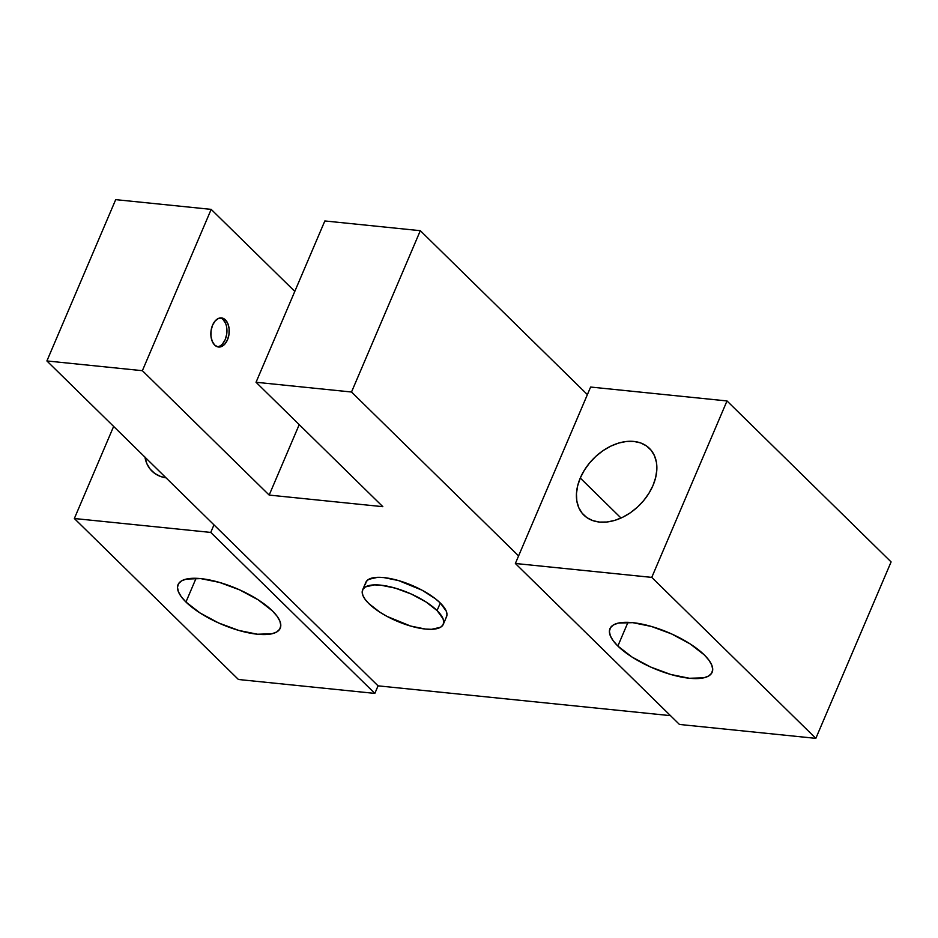 <?xml version="1.0" encoding="UTF-8"?>
<svg xmlns="http://www.w3.org/2000/svg" width="938" height="938" viewBox="0 0 938 938"><rect width="100%" height="100%" fill="white"/><g stroke="black" fill="none" stroke-linecap="round" stroke-linejoin="round"><path stroke-width="1.41" d="M217.428 346.779A14.621 9.122 95.8 0 0 226.457 335.593A14.621 9.122 95.8 0 0 223.138 319.635L225.413 319.87A14.621 9.122 -84.2 0 1 228.532 336.707A14.621 9.122 -84.2 0 1 218.554 347.013A14.621 9.122 -84.2 0 1 214.661 345.067L217.933 346.908L221.509 346.556L224.874 344.047L227.5 339.791L228.989 334.409L229.118 328.734L227.864 323.622L225.413 319.87L222.154 318.029L218.566 318.381L215.201 320.89L212.586 325.158L211.097 330.528L210.968 336.203L212.223 341.315L214.661 345.067A14.621 9.122 -84.2 0 1 211.542 328.23A14.621 9.122 -84.2 0 1 221.52 317.923A14.621 9.122 -84.2 0 1 225.413 319.87L223.138 319.635A14.621 9.122 95.8 0 0 220.371 317.923M580.27 478.04A46.783 32.724 134.5 0 1 649.401 448.352A46.783 32.724 134.5 0 1 653.012 485.45L655.674 477.512L656.823 469.739L656.436 462.422L654.525 455.856L651.148 450.275L646.446 445.902L640.607 442.912L633.842 441.423L626.42 441.47L618.611 443.064L610.732 446.16L603.087 450.603L595.958 456.255L589.615 462.891L584.327 470.243L580.27 478.04L577.609 485.978L576.448 493.751L576.835 501.068L578.758 507.646L582.135 513.215L586.825 517.588L592.675 520.578L599.441 522.079L606.863 522.02L614.671 520.426L622.539 517.342L630.195 512.887L637.324 507.235L643.656 500.611L648.955 493.247L653.012 485.45A46.783 32.724 134.5 0 1 583.882 515.138A46.783 32.724 134.5 0 1 580.27 478.04L621.038 518.046L580.27 478.04M185.947 602.02L196.065 578.3L185.947 602.02L200.087 612.995L218.636 622.973L238.791 630.43L257.481 634.229L271.856 633.795L276.698 631.989L279.723 629.199L280.802 625.529L279.887 621.132L277.027 616.16L272.337 610.826A55.553 19.37 23.1 0 1 280.239 628.214A55.553 19.37 23.1 0 1 240.234 630.84A55.553 19.37 23.1 0 1 185.947 602.02A55.553 19.37 23.1 0 1 178.044 584.632A55.553 19.37 23.1 0 1 218.038 582.006A55.553 19.37 23.1 0 1 272.337 610.826L258.196 599.851L239.636 589.873L219.48 582.416L200.802 578.617L186.428 579.051L181.573 580.856L178.56 583.647L177.481 587.317L178.396 591.714L181.245 596.674L185.947 602.02M617.861 646.048L627.979 622.328L617.861 646.048L632.001 657.034L650.55 667L670.705 674.457L689.395 678.268L703.77 677.834L708.612 676.028L711.637 673.238L712.716 669.568L711.801 665.171L708.94 660.2L704.25 654.865A55.553 19.37 23.1 0 1 712.153 672.253A55.553 19.37 23.1 0 1 672.159 674.868A55.553 19.37 23.1 0 1 617.861 646.048A55.553 19.37 23.1 0 1 609.958 628.659A55.553 19.37 23.1 0 1 649.952 626.045A55.553 19.37 23.1 0 1 704.25 654.865L690.11 643.89L671.549 633.912L651.394 626.455L632.716 622.656L618.341 623.078L613.487 624.896L610.474 627.686L609.395 631.344L610.31 635.753L613.159 640.713L617.861 646.048M365.41 584.444L366.266 581.56L368.646 579.356L377.604 577.327L383.818 577.585L398.58 580.587L422.123 590.225L435.279 598.667L440.297 603.017A43.852 15.289 -156.9 0 0 397.431 580.259A43.852 15.289 -156.9 0 0 365.855 582.334L362.631 589.885A43.852 15.289 23.1 0 1 394.206 587.821A43.852 15.289 23.1 0 1 437.073 610.568L440.297 603.017L446.265 611.142L446.98 614.625L446.136 617.521M443.311 624.298L446.535 616.747A43.852 15.289 -156.9 0 0 440.297 603.017L437.073 610.568A43.852 15.289 23.1 0 1 443.311 624.298A43.852 15.289 23.1 0 1 411.735 626.373A43.852 15.289 23.1 0 1 368.869 603.615A43.852 15.289 23.1 0 1 362.631 589.885M679.452 724.453L815.837 738.358L891.1 561.921L727.009 400.948L590.623 387.042L727.009 400.948L651.758 577.386L815.837 738.358L679.452 724.453L515.361 563.48L518.585 555.917L351.516 392.014L420.318 230.689L587.387 394.605L518.585 555.917L351.516 392.014L256.039 382.27L382.833 506.672L269.171 495.076L142.377 370.686L46.9 360.954L378.061 685.842L670.471 715.647L378.061 685.842L374.837 693.405L378.061 685.842L213.97 524.858L210.745 532.421L374.837 693.405L238.44 679.499L374.837 693.405L210.745 532.421L74.348 518.515L210.745 532.421L213.97 524.858L46.9 360.954L115.702 199.642L46.9 360.954L142.377 370.686L211.179 209.373L142.377 370.686L269.171 495.076L382.833 506.672L256.039 382.27L324.841 220.958L420.318 230.689L351.516 392.014L256.039 382.27L324.841 220.958L420.318 230.689L587.387 394.605L590.623 387.042L515.361 563.48L651.758 577.386L515.361 563.48L679.452 724.453M115.702 199.642L211.179 209.373L115.702 199.642M294.802 291.401L211.179 209.373L294.802 291.401M299.222 424.633L269.171 495.076L299.222 424.633M368.869 603.615L380.031 612.291L387.054 616.407L410.598 626.045L425.348 629.046L431.574 629.304L440.52 627.276L442.9 625.071L443.756 622.187L443.041 618.705L437.073 610.568L425.911 601.903L411.266 594.035L395.344 588.149L380.594 585.148L374.379 584.89L365.421 586.918L363.041 589.111L362.185 592.007L362.912 595.489L365.163 599.405L368.869 603.615M651.758 577.386L727.009 400.948L891.1 561.921L815.837 738.358L651.758 577.386M238.44 679.499L74.348 518.515L113.639 426.427L74.348 518.515L238.44 679.499M144.921 457.029L146.844 463.607L150.221 469.188L154.911 473.549L160.761 476.539L166.061 477.852A46.783 32.724 134.5 0 1 151.968 471.111A46.783 32.724 134.5 0 1 144.944 457.134M222.599 343.824L225.226 339.556L226.715 334.174M225.589 323.399L223.138 319.635"/></g></svg>

